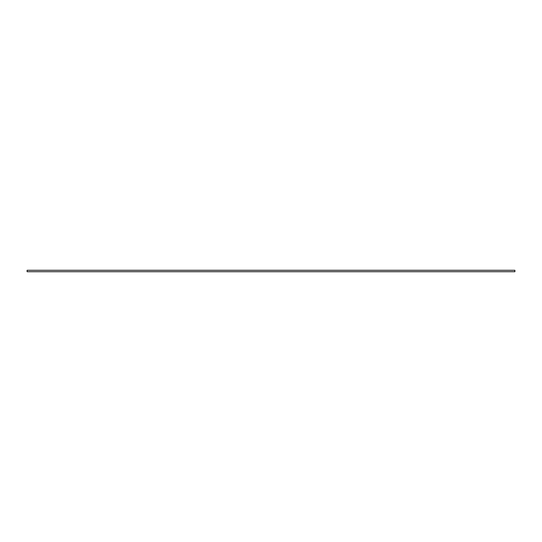 <?xml version="1.0" encoding="UTF-8"?>
<svg xmlns="http://www.w3.org/2000/svg" width="542" height="542" viewBox="0 0 542 542"><rect width="100%" height="100%" fill="white"/><g stroke="black" fill="none" stroke-linecap="round" stroke-linejoin="round"><path stroke-width="0.81" d="M514.9 270.282L514.9 271.718L27.1 271.718L27.1 270.282L514.9 270.282"/></g></svg>
